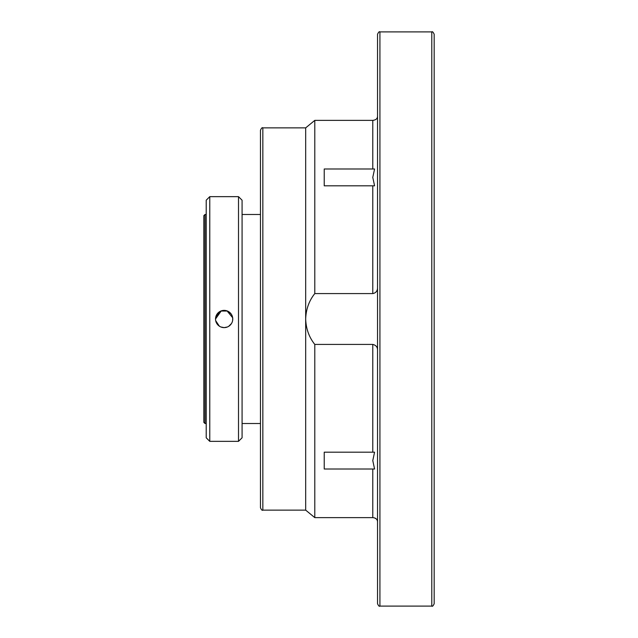 <?xml version="1.0" encoding="UTF-8"?>
<svg xmlns="http://www.w3.org/2000/svg" width="638" height="638" viewBox="0 0 638 638"><rect width="100%" height="100%" fill="white"/><g stroke="black" fill="none" stroke-linecap="round" stroke-linejoin="round"><path stroke-width="0.96" d="M377.536 349.799C377.457 346.944 375.87 345.15 372.775 344.416L314.789 344.416C309.063 337.255 306.025 328.777 305.674 319L305.674 510.129L262.84 510.129C262.258 510.735 261.468 509.945 260.464 507.752L260.464 130.248C261.468 128.055 262.258 127.265 262.84 127.871L305.674 127.871L314.789 120.375L372.775 120.375C375.87 120.008 377.457 118.652 377.536 116.323M431.79 606.1L379.921 606.1C379.339 606.706 378.549 605.909 377.536 603.723L377.536 34.277C378.549 32.091 379.339 31.294 379.921 31.9L431.79 31.9C432.373 31.294 433.17 32.091 434.175 34.277L434.175 603.723C433.17 605.909 432.373 606.706 431.79 606.1L431.79 31.9M434.175 581.545L434.175 556.99M434.175 105.565L434.175 56.455M305.674 127.871L305.674 319C306.025 309.223 309.063 300.745 314.789 293.584L372.775 293.584C375.694 293.049 377.281 291.255 377.536 288.201M377.536 521.477L377.473 521.015M377.162 520.09L376.564 519.204M376.332 518.973L374.554 517.912M305.674 510.129L314.789 517.625L372.775 517.625C375.694 517.857 377.281 519.204 377.536 521.677M324.232 460.596L324.232 469.01L374.578 469.01L372.775 460.596L374.578 452.183L324.232 452.183L324.232 460.596M324.232 452.183L374.578 452.183M372.815 120.375L373.86 120.271M377.241 117.751L377.473 116.993M324.232 185.817L374.578 185.817L324.232 185.817L324.232 168.99L374.578 168.99L372.775 177.404L374.578 185.817M314.789 293.584L314.789 120.375M314.789 517.625L314.789 344.416M206.21 423.512L205.013 423.512L203.825 422.324L203.825 215.676L205.013 214.488L206.21 214.488M221.282 310.865L215.524 319L215.556 319.782M216.824 323.562L219.584 326.313M232.639 320.451L232.695 317.923M232.671 317.748L227.008 310.865M228.707 326.313L231.458 323.562M260.464 214.488L242.081 214.488M242.081 423.512L260.464 423.512M209.774 196.648L206.21 200.212L206.21 437.788L209.774 441.352L238.508 441.352L242.081 437.788L242.081 200.212L238.508 196.648L209.774 196.648L209.774 441.352M215.524 319A8.621 8.621 0 0 0 224.145 327.621A8.621 8.621 0 0 0 232.766 319A8.621 8.621 0 0 0 224.145 310.379A8.621 8.621 0 0 0 215.524 319M227.439 326.967L224.145 327.621L220.844 326.967M219.328 326.154L215.684 320.659M231.299 323.809L228.954 326.154M215.684 317.341L219.328 311.846M220.844 311.033L227.439 311.033M228.954 311.846L231.299 314.191M238.508 441.352L238.508 196.648M262.84 510.129L262.84 127.871M379.921 606.1L379.921 31.9M372.775 451.927L372.775 344.416M372.775 517.625L372.775 469.01M372.775 168.99L372.775 120.375M372.775 293.584L372.775 186.073M205.013 423.512L205.013 214.488"/></g></svg>
